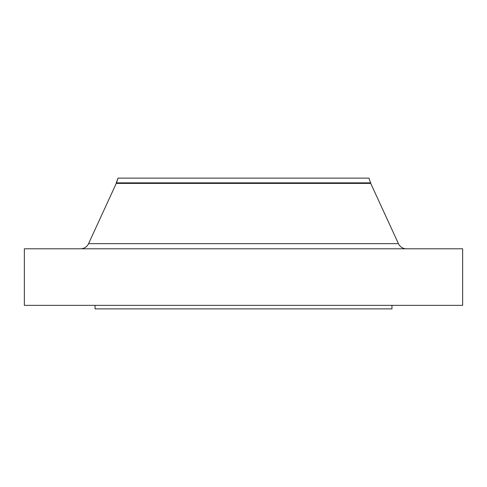 <?xml version="1.0" encoding="UTF-8"?>
<svg xmlns="http://www.w3.org/2000/svg" width="487" height="487" viewBox="0 0 487 487"><rect width="100%" height="100%" fill="white"/><g stroke="black" fill="none" stroke-linecap="round" stroke-linejoin="round"><path stroke-width="0.73" d="M406.456 248.802A8.839 8.839 0 0 1 398.427 243.652L370.747 183.41L368.982 178.108L118.018 178.108L116.253 182.856L370.747 182.856L116.253 182.856L116.253 183.41L370.747 183.41L116.253 183.41L88.573 243.652L398.427 243.652A8.839 8.839 0 0 0 406.456 248.802M462.65 305.355L462.65 248.802L24.35 248.802L24.35 305.355L462.65 305.355L24.35 305.355L24.35 248.802L462.65 248.802L462.65 305.355M391.956 308.892L391.956 305.355L391.956 308.892L95.044 308.892L391.956 308.892M95.044 305.355L95.044 308.892L95.044 305.355M363.576 178.108L132.835 178.108L368.982 178.108L370.747 183.41L398.427 243.652L88.573 243.652L116.253 183.41L118.018 178.108L123.424 178.108L120.429 178.108M132.835 178.108L123.424 178.108M365.7 178.108L367.496 178.108M184.768 178.108L195.817 178.108M124.27 178.108L133.615 178.108M119.504 178.108L121.3 178.108M80.544 248.802A8.839 8.839 0 0 0 88.573 243.652"/></g></svg>
